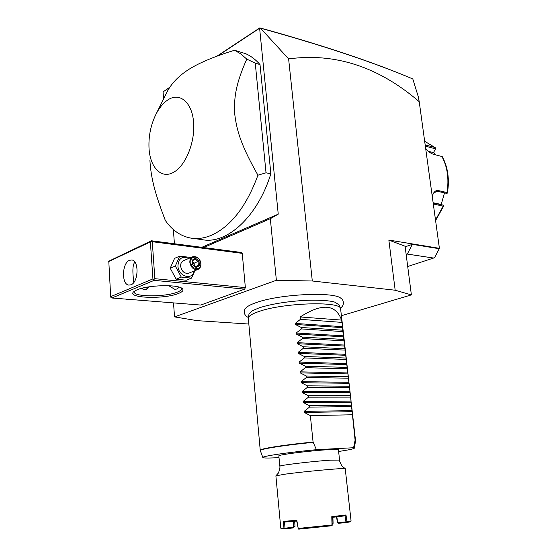 <?xml version="1.0" encoding="UTF-8"?>
<svg xmlns="http://www.w3.org/2000/svg" width="557" height="557" viewBox="0 0 557 557"><rect width="100%" height="100%" fill="white"/><g stroke="black" fill="none" stroke-linecap="round" stroke-linejoin="round"><path stroke-width="0.84" d="M341.462 315.687L411.386 294.89L395.171 290.218L312.296 280.993L276.369 280.275L174.543 316.891L197.227 320.658L248.784 324.035M245.623 308.265L245.776 308.091C247.378 306.28 250.852 304.456 256.192 302.611C279.405 294.082 333.74 291.464 340.891 298.26L341.406 298.663M170.031 87.052L163.062 91.87L163.591 98.937M173.359 229.554L174.425 243.757M174.543 316.891L173.512 302.897M203.597 247.552L270.326 218.685L276.369 280.275M154.178 280.345L111.88 298.002L200.743 305.055L244.676 289.125L245.358 287.607L242.253 253.358L241.355 252.467L151.427 240.763L108.796 261.184L110.676 296.651L152.931 278.897L153.941 279.461L154.178 280.345L244.676 289.125M395.171 290.218L388.856 240.074L439.403 248.325L419.219 101.666C378.642 66.819 335.112 52.567 288.617 58.903L260.53 28.212L259.618 28.261L278.242 214.153L270.326 218.685M288.617 58.903L312.296 280.993M260.53 28.212C322.726 45.375 373.482 62.293 412.807 78.962L418.384 97.05L419.219 101.666M406.15 254.465L407.313 254.076L412.312 244.342L439.25 248.721L439.403 248.325M439.25 248.721L434.996 256.819L433.583 258.051L407.313 254.076M412.312 244.342L405.162 246.821M388.856 240.074L405.085 246.236L411.386 294.89M407.71 266.504L433.583 258.051M216.826 56.25L259.847 27.85C321.661 44.922 372.173 61.75 411.379 78.335L412.807 78.962M217.529 55.985L259.618 28.261M201.801 247.322L278.242 214.153M163.062 91.87L169.76 87.456M192.924 238.368L202.107 239.628C226.344 244.753 257.348 217.439 270.862 173.805L260.008 64.577C255.76 59.703 251.075 56.111 245.957 53.806L234.546 50.241C213.206 56.842 197.38 63.609 187.075 70.544C177.258 77.186 170.317 84.859 166.258 93.562L155.716 114.791C150.856 124.956 148.608 135.755 148.977 147.173C149.575 166.884 161.064 179.472 173.457 172.357C185.544 166.021 195.333 142.091 193.585 122.143C192.019 102.084 179.667 92.044 167.956 99.842C163.215 102.982 159.135 107.967 155.716 114.791M260.008 64.577L255.252 63.122L246.765 59.112L240.889 53.945L234.546 50.241M270.862 173.805L266.03 172.802L255.252 63.122M149.917 160.513C150.989 177.384 154.338 191.866 165.352 220.502C172.19 230.285 180.607 236.14 190.612 238.055C197.484 239.245 204.621 238.229 212.022 235.005C231.315 225.912 246.619 205.972 257.933 175.19L266.03 172.802M257.933 175.19C242.072 147.09 236.857 131.939 234.782 114.429C233.634 97.092 236.231 82.972 246.765 59.112M425.165 144.883L434.954 147.494L424.671 141.269L434.954 147.494M432.197 195.98L433.68 192.924C435.052 191.023 436.528 190.215 438.094 190.515L447.013 192.541C449.144 178.881 447.445 166.877 441.924 156.517L433.033 154.157C430.443 153.175 427.978 151.253 425.652 148.392M435.504 220.001L443.17 206.201L433.297 203.932M425.339 146.115L435.525 148.844L435.323 147.702M443.17 206.201L443.818 205.839L435.581 220.537M433.13 202.741L440.691 204.342L443.421 205.248L443.818 205.832M443.421 205.248L433.158 202.95M433.59 193.056L437.238 191.246L446.756 193.397L447.403 193.091L447.013 192.541M441.924 156.517L442.279 156.677C447.932 167.204 449.638 179.34 447.41 193.077L447.403 193.091M435.525 148.844L433.485 152.639L428.41 151.281M444.5 192.889L441.221 204.523M433.659 152.312L435.665 154.853M136.959 289.828C147.417 285.093 177.391 284.202 182.028 288.387C184.061 290.009 182.877 291.708 178.47 293.469C164.524 299.408 126.474 298.225 133.61 291.819L136.959 289.828M111.88 298.002L110.934 297.473L110.676 296.651M151.427 240.763L151.281 241.167L152.284 241.717L242.253 253.358M245.358 287.607L154.853 278.688L152.284 241.717M154.853 278.688L153.941 279.461M152.931 278.897L150.369 241.926L108.608 261.581M130.986 284.794L128.876 285.1C121.391 284.704 121.892 263.169 129.426 260.335L131.744 259.98C139.208 260.411 138.568 282.26 130.986 284.794M150.369 241.926L151.281 241.167M134.857 262.082C131.522 266.121 133.346 277.47 133.757 282.503M181.38 287.997L181.617 288.603C181.693 289.793 180.266 290.97 177.321 292.133C165.68 297.083 133.924 297.083 134.181 291.965L134.321 291.22M179.25 287.161L177.091 289.013L174.689 289.278L168.799 285.72M148.754 286.869L146.428 289.362C144.743 290.03 143.198 289.661 141.791 288.268M146.233 289.445L148.357 286.932M141.896 288.241C144.681 290.148 146.79 289.717 148.232 286.952M194.943 270.66L191.504 278.145L186.33 280.213L176.144 279.196L170.212 268.189L174.585 258.351L179.702 256.129L189.874 257.348L190.209 257.828M191.504 278.145L181.29 277.101L175.33 266.016L170.212 268.189M181.29 277.101L176.144 279.196M194.128 270.987C192.45 280.77 178.331 276.585 177.92 265.995C178.539 258.295 182.16 255.774 188.788 258.434M192.562 256.819L183.371 260.746C181.45 261.762 180.538 263.607 180.642 266.302C181.861 271.677 184.611 273.953 188.9 273.125L198.139 269.351C193.843 270.173 191.072 267.861 189.84 262.424C189.728 259.708 190.633 257.842 192.562 256.819C196.886 255.955 199.671 258.253 200.917 263.705C201.035 266.455 200.109 268.335 198.139 269.351M175.33 266.016L179.702 256.129M200.771 263.475C201.655 271.106 191.183 269.978 190.807 262.319C189.986 254.626 200.423 255.921 200.771 263.475M199.392 265.626L199.016 260.954L195.437 258.218L192.214 260.154L192.583 264.853L196.182 267.59L199.392 265.626L198.376 265.348L198.069 261.449L195.089 259.172L192.534 260.704L195.082 259.172M199.016 260.954L192.785 263.823M196.182 267.59L195.702 266.977M192.214 260.154L192.43 260.773M195.437 258.218L195.117 259.158M192.638 261.971L194.121 263.099L194.337 265.786M195.382 266.587L198.376 265.348L195.813 266.914M136.973 299.993L126.147 299.137M127.017 299.206L126.383 299.464M120.291 298.67L125.36 299.074M248.29 318.005L248.972 314.176L252.272 310.764L259.158 307.84C270.723 304.178 285.261 301.734 302.771 300.515C319.481 299.513 331.805 300.926 334.959 302.214L339.116 304.86L340.55 308.474C339.7 301.024 283.283 302.827 259.089 311.433C252.286 313.73 248.687 315.923 248.29 318.005L260.237 450.293C260.175 449.61 264.018 448.594 271.774 447.25C282.775 445.412 296.54 443.685 313.076 442.063L316.418 449.694C288.366 452.284 260.975 456.385 262.855 457.562C263.621 458.181 269.01 458.195 279.008 457.61M341.594 320.087L300.202 316.961C321.911 303.015 335.711 304.052 341.594 320.087L342.701 326.701L340.55 308.474M342.708 326.785L342.729 330.204L350.033 391.794L355.101 440.162L355.512 440.49M300.202 316.961L300.446 319.342L295.196 323.422L295.301 324.439L301.288 327.488L301.434 328.922L296.171 333.023L296.275 334.04L302.277 337.103L302.423 338.545L297.153 342.659L297.257 343.69L303.266 346.76L303.419 348.209L298.134 352.344L298.239 353.375L304.268 356.459L304.414 357.914L299.123 362.078L299.227 363.108L305.271 366.207L305.417 367.669L300.119 371.846L300.223 372.891L306.28 375.996L306.427 377.458L301.114 381.663L301.219 382.708L307.29 385.827L307.443 387.303L302.117 391.522L302.221 392.574L308.306 395.707L308.46 397.183L303.126 401.43L303.231 402.488L309.33 405.628L309.483 407.111L304.136 411.379L304.24 412.438L310.353 415.599L313.076 442.063M338.628 451.469C348.717 449.979 353.98 448.851 354.426 448.1L353.591 447.731L355.101 440.162M316.418 449.694L353.591 447.731M310.353 415.599L352.247 414.784M329.375 449.631C335.217 449.332 338.238 449.381 338.447 449.771L339.561 460.082L330.496 460.166C312.867 461.224 278.075 465.429 279.823 466.258L278.848 455.932C277.073 454.846 311.767 450.488 329.375 449.631M336.832 516.847L337.716 522.675L347.004 521.763L345.981 514.96L331.777 516.659L332.007 524.966L298.225 528.44L296.811 520.259L283.527 521.387L283.924 528.238L280.798 528.217L275.889 475.852L284.592 474.237C303.126 471.619 344.546 467.796 345.222 468.611L342.687 466.696C342.102 466.933 338.781 459.971 339.561 460.082M347.004 521.763L351.07 520.955L345.222 468.611M351.07 520.955L350.423 521.784L346.579 522.557L346.948 521.818M332.905 517.3L333.093 523.329L332.299 524.137M333.093 523.329L332.278 523.441M280.846 528.259L281.598 528.892L284.543 528.934L293.114 527.932L293.831 527.089L293.476 521.324M283.924 528.238L284.543 528.934M293.616 527.368L294.987 526.449L293.804 526.63M283.527 521.387L284.564 522.055L284.954 528.21L293.817 527.138M293.476 527.221L292.975 527.959M298.225 528.44L296.7 521.032L284.606 522.048M293.504 527.194L293.142 521.352M283.993 528.287L284.933 528.196L284.954 528.892M296.7 521.032L296.811 520.259M298.169 528.837L298.733 529.15L331.694 525.766L332.007 524.966M332.181 525.342L332.104 517.39L345.082 515.824M331.777 516.659L332.104 517.39M345.034 515.831L345.981 514.96M345.988 521.923L345.075 515.824M345.967 521.944L346.579 522.557M336.56 516.875L337.403 522.612L338.273 523.295L346.162 522.605M294.702 521.213L294.987 526.449M337.716 522.675L338.391 523.295M309.483 407.111L351.328 406.645M309.33 405.628L351.168 405.224M308.46 397.183L350.256 397.12M308.306 395.707L350.095 395.7M307.443 387.303L349.19 387.637M307.29 385.827L349.03 386.224M306.427 377.458L348.125 378.189M306.28 375.996L347.972 376.783M305.417 367.669L347.067 368.79M305.271 366.207L346.914 367.383M304.414 357.914L346.015 359.425M304.268 356.459L345.862 358.033M303.419 348.209L344.971 350.102M303.266 346.76L344.811 348.717M302.423 338.545L343.927 340.821M302.277 337.103L343.766 339.436M301.434 328.922L342.882 331.575M301.288 327.488L342.729 330.204M300.446 319.342L341.852 322.378M434.23 204.315L433.457 203.096M438.094 190.515L437.238 191.246M426.063 145.057L425.457 146.999M313.159 442.39C284.718 445.078 258.448 449.276 260.335 450.655L262.855 457.562M352.261 411.595L355.505 440.448L355.505 440.824L355.088 440.483M352.268 411.658L304.24 412.438M352.149 410.648L304.136 411.379M351.195 402.168L303.231 402.488M351.084 401.158L303.126 401.43M350.13 392.713L302.221 392.574M350.019 391.71L302.117 391.522M349.072 383.3L301.219 382.708M348.961 382.304L301.114 381.663M348.021 373.928L300.223 372.891M347.909 372.939L300.119 371.846M346.969 364.598L299.227 363.108M346.858 363.61L299.123 362.078M345.918 355.303L298.239 353.375M345.813 354.322L298.134 352.344M344.88 346.057L297.257 343.69M344.769 345.075L297.153 342.659M343.843 336.839L296.275 334.04M343.732 335.864L296.171 333.023M342.813 327.669L295.301 324.439M342.701 326.701L295.196 323.422M175.072 289.313L174.689 289.278M192.527 260.585L192.847 264.659L195.953 267.019M245.776 308.091C244.189 308.94 242.567 315.053 248.387 317.462M340.891 298.26C342.75 298.768 345.667 304.595 340.404 308.098M352.163 410.732L351.188 402.105M351.091 401.242L350.123 392.65M350.033 391.794L349.065 383.237M348.967 382.387L348.014 373.865M347.916 373.023L346.962 364.536M346.865 363.693L345.918 355.248M345.82 354.405L344.874 345.994M344.783 345.159L343.836 336.79M343.746 335.955L342.806 327.613M355.505 440.824L354.426 448.1M275.952 475.769L278.075 473.373C278.702 473.485 280.568 465.986 279.823 466.258"/></g></svg>
